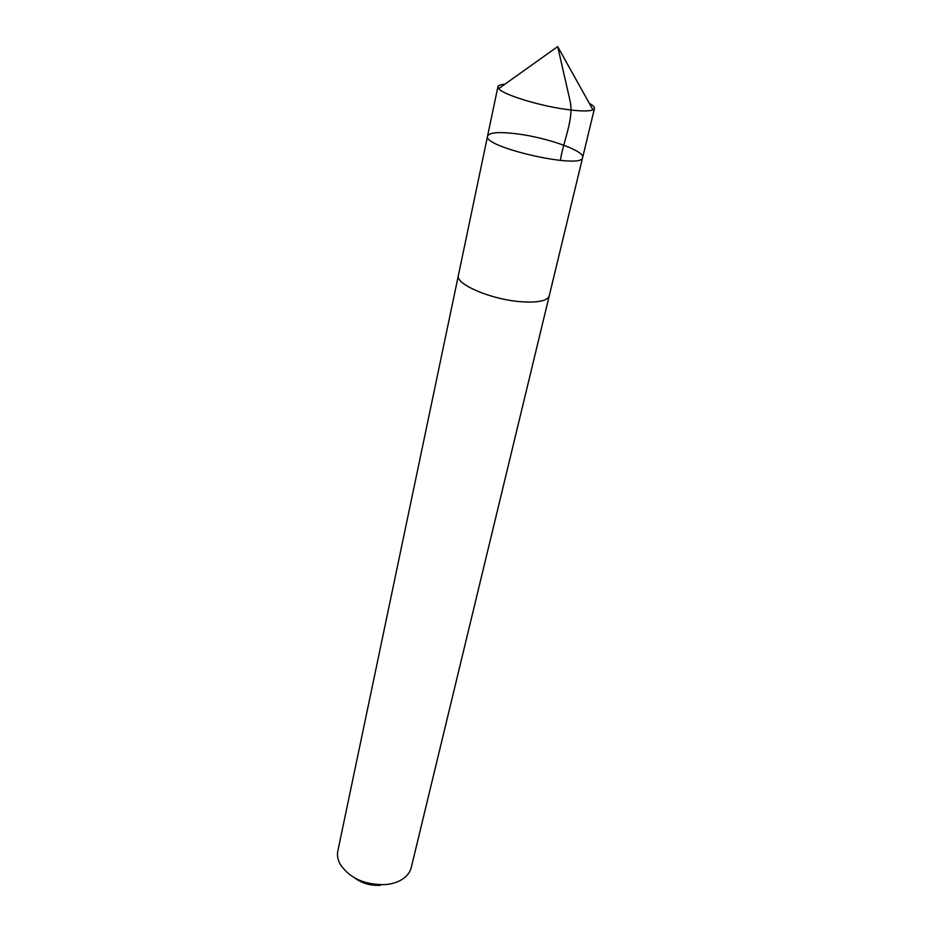 <?xml version="1.0" encoding="UTF-8"?>
<svg xmlns="http://www.w3.org/2000/svg" width="932" height="932" viewBox="0 0 932 932"><rect width="100%" height="100%" fill="white"/><g stroke="black" fill="none" stroke-linecap="round" stroke-linejoin="round"><path stroke-width="1.4" d="M549.286 295.654L549.251 295.852C547.34 300.908 537.927 302.865 520.988 301.735C491.234 299.626 455.049 284.085 458.393 275.371L487.576 136.06C482.124 147.233 582.78 169.915 582.64 157.485C585.121 151.077 547.433 137.691 517.423 133.905C499.377 131.633 489.428 132.356 487.576 136.06C482.124 147.233 582.78 169.915 582.64 157.485L594.476 108.462L592.962 109.871C588.849 111.467 579.751 111.292 565.701 109.335C538.288 105.561 502.93 94.516 498.678 88.622L497.909 86.699C498.259 85.348 500.554 84.532 504.806 84.253M589.304 103.301C593.02 105.374 594.744 107.087 594.476 108.462M582.64 157.485L549.239 295.852C547.352 300.908 537.927 302.877 521 301.735C491.234 299.626 455.049 284.085 458.393 275.371L458.439 275.185M549.251 295.852L411.28 867.447C410.243 871.653 407.727 875.264 403.754 878.27C398.978 881.777 392.908 883.886 385.568 884.596C364.575 885.062 349.383 878.165 339.994 863.906C337.699 859.479 336.976 855.145 337.85 850.904L458.393 275.371M380.466 885.272C370.843 885.878 362.292 883.466 354.812 878.049M560.4 160.432C563.208 141.023 574.228 119.086 570.046 100.773L557.686 46.6L498.678 88.622M487.576 136.06L497.909 86.699M557.686 46.6L592.962 109.871"/></g></svg>
